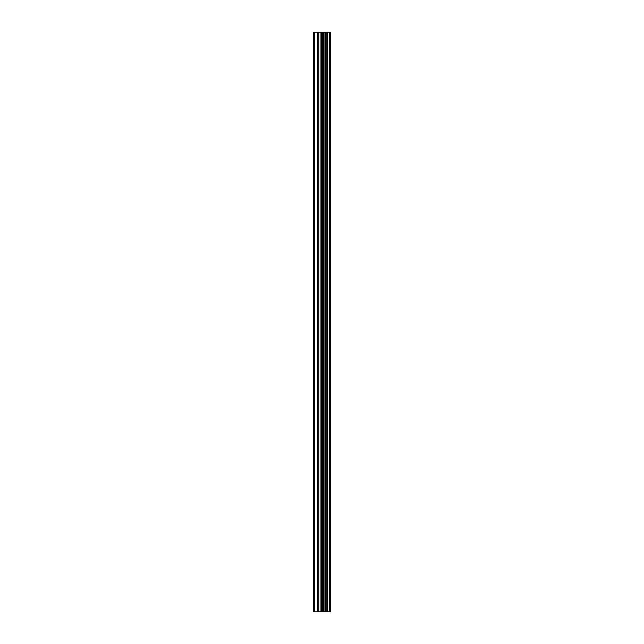 <?xml version="1.0" encoding="UTF-8"?>
<svg xmlns="http://www.w3.org/2000/svg" width="644" height="644" viewBox="0 0 644 644"><rect width="100%" height="100%" fill="white"/><g stroke="black" fill="none" stroke-linecap="round" stroke-linejoin="round"><path stroke-width="0.97" d="M320.962 611.8L330.549 611.8L330.549 32.2L313.451 32.2L313.451 611.8L320.962 611.8L320.962 32.2M324.021 611.8L324.021 32.2M323.747 611.8L323.747 32.2M314.586 611.8L314.586 32.2M330.412 611.8L330.412 32.2M329.591 611.8L329.591 32.2M329.317 611.8L329.317 32.2M327.675 611.8L327.675 32.2M327.208 611.8L327.208 32.2M326.13 611.8L326.13 32.2M325.663 611.8L325.663 32.2M323.328 611.8L323.328 32.2M322.652 611.8L322.652 32.2M321.63 611.8L321.63 32.2M318.756 611.8L318.756 32.2M317.412 611.8L317.412 32.2"/></g></svg>
